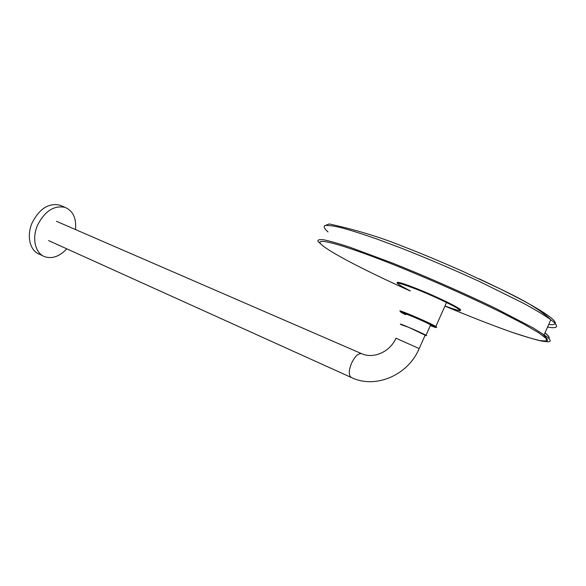 <?xml version="1.0" encoding="UTF-8"?>
<svg xmlns="http://www.w3.org/2000/svg" width="586" height="586" viewBox="0 0 586 586"><rect width="100%" height="100%" fill="white"/><g stroke="black" fill="none" stroke-linecap="round" stroke-linejoin="round"><path stroke-width="0.88" d="M542.197 341.001C551.074 342.839 552.569 341.367 546.687 336.598L533.253 327.977L496.401 308.771C465.482 293.784 426.667 276.717 392.891 263.231L349.622 247.145C338.474 243.498 329.881 241.058 323.853 239.828C319.348 239.278 317.392 239.828 317.986 241.469L322.893 245.834M75.484 229.551C76.51 218.256 73.06 210.872 65.141 207.415C54.176 205.078 45.019 210.923 37.672 224.943C31.629 238.216 35.233 253.408 44.77 256.719C52.322 259.085 59.655 256.448 66.767 248.816M61.405 205.847L59.743 205.151C48.748 202.793 39.592 208.594 32.267 222.548C26.245 235.762 29.893 250.911 39.452 254.236L43.137 255.957M401.908 324.908L408.933 327.442L425.15 335.185M430.461 325.245L431.267 325.347L430.41 324.754C425.121 321.641 400.018 311.078 405.732 314.36M425.121 335.251C426.813 335.873 427.113 335.881 426.007 335.258L425.788 335.133C420.426 332.181 395.389 321.472 401.168 324.593L401.886 324.974M547.566 327.069C557.242 328.761 559.154 326.966 553.294 321.699L550.825 319.729C544.628 315.363 535.699 309.979 524.045 303.577L479.231 281.39C452.531 269.12 426.073 257.855 399.872 247.6L376.307 238.817C362.177 233.902 350.362 230.166 340.862 227.61C332.863 225.771 327.486 225.105 324.732 225.625C323.443 226.767 324.534 228.87 328.006 231.931M479.165 278.833C517.614 296.897 541.896 310.155 552.012 318.616C557.345 323.421 556.253 325.362 548.73 324.446M425.26 334.936L419.254 348.421C407.959 375.575 375.201 389.06 351.534 377.589C348.604 375.802 348.553 371.136 351.38 363.598C354.706 356.625 358.061 353.292 361.445 353.592C373.355 359.203 389.976 352.003 395.975 338.225L419.195 348.56M459.754 310.455C460.45 310.382 460.149 309.884 458.845 308.961L459.863 310.111C461.673 311.569 456.706 310.199 444.964 306.017C458.801 311.188 462.742 311.825 456.809 307.921C450.114 303.863 431.67 295.293 416.814 289.359C393.528 280.591 391.353 281.104 410.288 290.905M459.922 310.272L458.845 308.961C454.37 305.636 433.362 295.71 416.814 289.132C403.161 283.756 396.641 281.8 397.257 283.258M459.9 310.184C460.845 310.14 460.537 309.672 458.97 308.785C454.487 305.453 433.457 295.512 416.888 288.927C403.981 283.844 397.418 281.807 397.191 282.833C396.517 281.317 403.08 283.272 416.888 288.708C439.28 297.571 465.738 310.866 459.907 310.199M544.921 333.031L545.647 333.588C548.826 336.115 549.88 337.726 548.804 338.415M544.98 332.914L545.544 333.361C548.804 335.954 549.829 337.58 548.621 338.239M444.928 306.097C469.569 316.425 491.713 325.084 511.38 332.064C523.349 336.13 532.923 338.986 540.087 340.627L546.423 341.015L546.123 338.408L538.607 332.709L523.833 324.08L502.422 312.968C468.998 296.428 423.532 276.402 386.006 261.671C335.903 242.135 312.382 236.934 322.066 245.138C331.639 253.335 368.169 272.072 410.251 290.993M401 311.737C392.964 307.123 428.256 321.956 435.596 326.307L435.859 326.468C437.002 327.149 437.061 327.362 436.043 327.098M446.532 302.493L435.859 326.468L436.174 327.376C435.552 327.127 438.401 328.702 430.307 325.604C435.706 327.691 437.222 328.035 434.871 326.622C431.164 324.468 417.466 318.227 408.369 314.55C399.044 310.888 398.106 310.939 405.571 314.711M325.626 225.39L329.193 223.947C355.035 229.639 378.241 236.583 398.824 244.78C419.686 252.808 441.28 261.788 463.592 271.728C502.429 290.216 532.564 302.413 550.825 319.729L544.16 334.752M65.141 207.415L59.743 205.151M361.445 353.592L56.512 221.325M351.058 377.377L48.557 240.582M542.292 333.764C556.678 346.971 539.157 340.993 511.314 332.042M430.629 324.878L426.007 335.258"/></g></svg>
